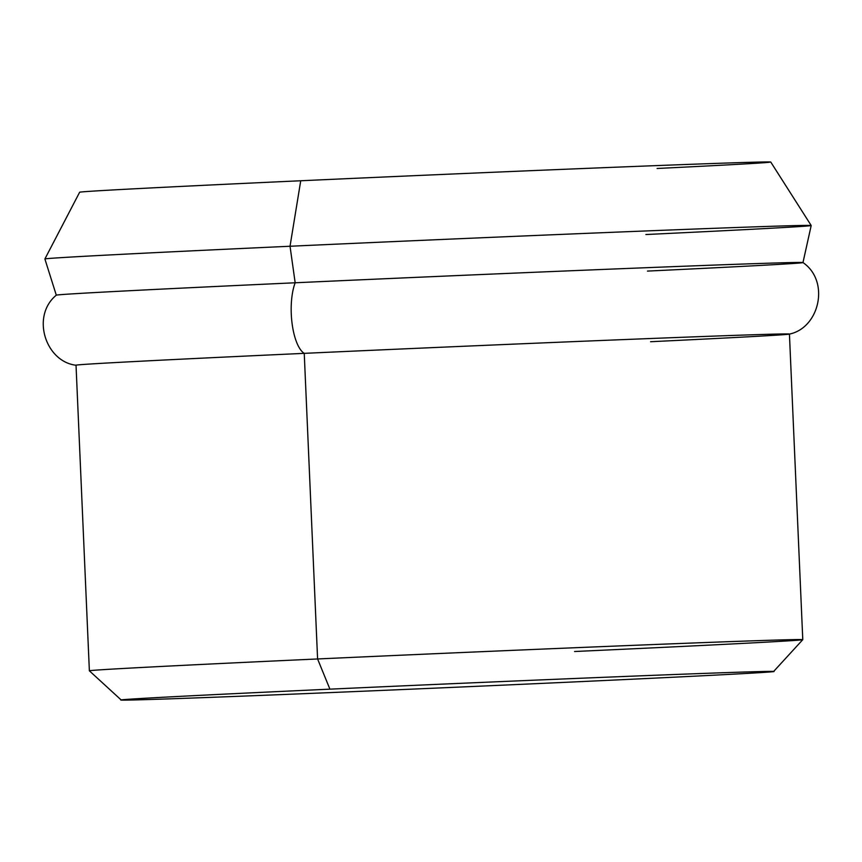 <?xml version="1.0" encoding="UTF-8"?>
<svg xmlns="http://www.w3.org/2000/svg" width="862" height="862" viewBox="0 0 862 862"><rect width="100%" height="100%" fill="white"/><g stroke="black" fill="none" stroke-linecap="round" stroke-linejoin="round"><path stroke-width="1.29" d="M329.92 689.158A326.504 1.843 -2.5 0 1 751.696 671.8A326.504 1.843 -2.5 0 1 564.89 682.348A326.504 1.843 -2.5 0 1 143.114 699.707A326.504 1.843 -2.5 0 1 329.92 689.158L317.593 658.967A357.04 2.015 -2.5 0 1 802.77 639.679A357.04 2.015 177.5 0 0 317.593 658.967L329.92 689.158A326.504 1.843 177.5 0 0 121.219 700.009A326.504 1.843 177.5 0 0 564.89 682.348A326.504 1.843 177.5 0 0 773.591 671.52A326.504 1.843 177.5 0 0 329.92 689.158M121.219 700.009L89.379 670.83A357.04 2.015 -2.5 0 1 317.593 658.967A357.04 2.015 177.5 0 0 89.368 670.819L76.028 365.208A357.04 2.015 -2.5 0 1 304.243 353.355L317.593 658.967L304.243 353.355A357.04 2.015 177.5 0 0 76.125 365.251C45.557 361.792 30.763 316.16 56.31 295.16A373.699 2.112 -2.5 0 1 295.17 282.779A40.729 14.665 87.4 0 0 292.078 323.422A40.729 14.665 87.4 0 0 304.243 353.355A40.729 14.665 -92.6 0 1 292.078 323.422A40.729 14.665 -92.6 0 1 295.17 282.779A373.699 2.112 -2.5 0 1 802.975 262.565A373.699 2.112 177.5 0 0 295.17 282.779L290.031 246.252A383.515 2.166 -2.5 0 1 811.196 225.532A383.515 2.166 177.5 0 0 290.031 246.252L295.17 282.779A373.699 2.112 177.5 0 0 56.299 295.181L44.889 258.988A383.515 2.166 -2.5 0 1 290.031 246.252A383.515 2.166 177.5 0 0 44.889 258.977L79.638 192.237A345.899 1.961 -2.5 0 1 300.73 180.761L290.031 246.252L300.73 180.761A345.899 1.961 -2.5 0 1 719.425 163.284A345.899 1.961 -2.5 0 1 657.103 168.478M650.573 341.718A357.04 2.015 177.5 0 0 789.333 334.111A357.04 2.015 177.5 0 0 304.243 353.355A357.04 2.015 -2.5 0 1 789.43 334.057L802.781 639.669A357.04 2.015 177.5 0 1 574.555 651.51M647.491 271.088A373.699 2.112 177.5 0 0 802.975 262.576L811.196 225.532A383.515 2.166 177.5 0 1 645.897 234.529M300.73 180.761A345.899 1.961 -2.5 0 1 770.768 162.056L811.196 225.521M773.591 671.52L802.77 639.679M789.333 334.111C819.482 328.002 830.246 281.26 802.975 262.565"/></g></svg>
